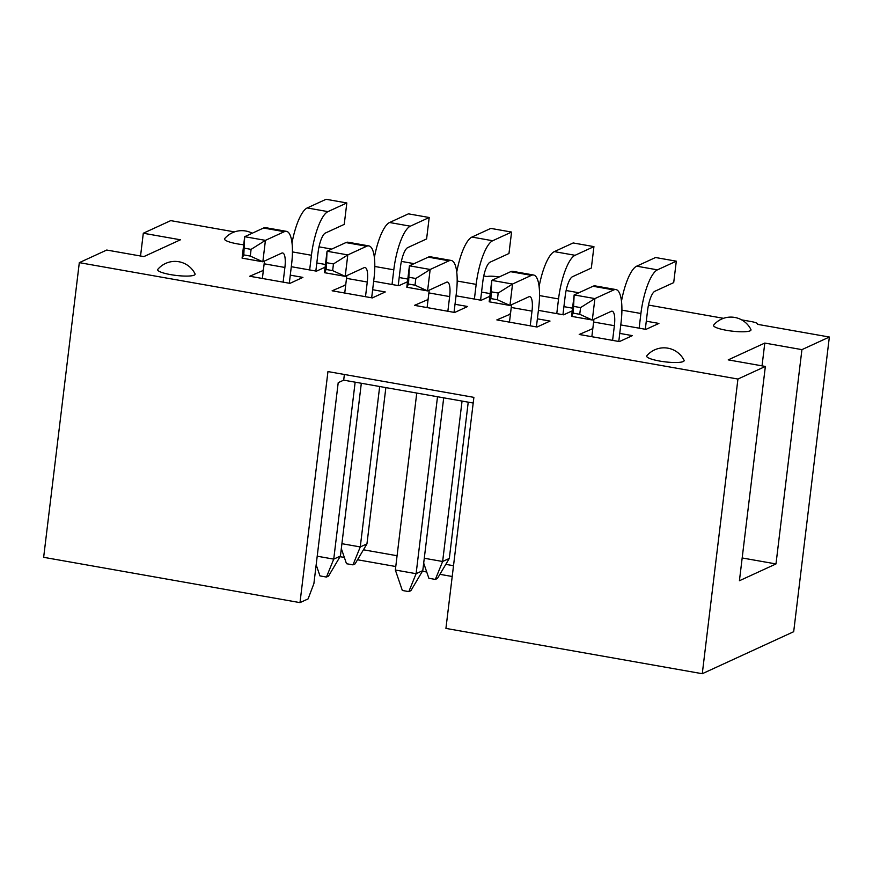 <?xml version="1.0" encoding="UTF-8"?>
<svg xmlns="http://www.w3.org/2000/svg" width="873" height="873" viewBox="0 0 873 873"><rect width="100%" height="100%" fill="white"/><g stroke="black" fill="none" stroke-linecap="round" stroke-linejoin="round"><path stroke-width="1.31" d="M319.016 246.841L331.751 249.089M401.384 261.398L414.118 263.646M483.751 275.955L487.069 276.534A9.778 1.79 6.9 0 1 498.854 276.959L499.105 277.003M566.119 290.513L578.854 292.761M648.486 305.07L723.521 318.329M234.499 231.902L170.726 220.629L143.303 233.233L180.438 239.791L143.87 256.597L106.735 250.038L79.312 262.642L737.936 379.046L765.359 366.442L728.224 359.872L764.792 343.067L801.927 349.637L829.35 337.033L757.524 324.33A9.778 1.79 6.9 0 0 757.688 324.058A9.778 1.79 6.9 0 0 750.966 321.515L743.36 320.173A9.778 1.79 6.9 0 0 741.712 319.911M325.116 267.193L316.495 271.154L291.309 266.702M316.823 262.969L325.443 264.486M290.283 275.159L302.909 277.396L289.956 283.354L249.743 276.239L263.34 270.401M407.484 281.75L398.863 285.711L373.677 281.259M399.19 277.527L407.811 279.044M372.651 289.716L385.277 291.953L372.324 297.911L332.111 290.796L345.708 284.958M489.851 296.307L481.23 300.268L456.044 295.816M481.558 292.084L490.179 293.601M455.019 304.273L467.644 306.51L454.691 312.469L414.479 305.354L428.076 299.515M572.219 310.864L563.598 314.826L538.412 310.373M563.925 306.641L572.546 308.169M537.386 318.831L550.012 321.068L537.059 327.026L496.846 319.911L510.454 314.073M646.293 321.199L658.919 323.425L645.965 329.383L620.779 324.931M619.754 333.399L632.379 335.625L619.426 341.583L579.214 334.468L592.822 328.63M170.639 274.624A18.868 3.459 -173.1 0 1 157.838 269.321A22.447 22.447 0 0 1 195.039 273.827A18.868 3.459 -173.1 0 1 170.639 274.624M659.661 361.051A18.868 3.459 -173.1 0 1 646.86 355.748A22.447 22.447 0 0 1 684.05 360.254A18.868 3.459 -173.1 0 1 659.661 361.051M243.698 244.789A18.868 3.459 -173.1 0 1 237.511 243.894A18.868 3.459 -173.1 0 1 224.699 238.591A22.447 22.447 0 0 1 252.221 233.222M726.532 330.321A18.868 3.459 -173.1 0 1 713.721 325.018A22.447 22.447 0 0 1 750.922 329.525A18.868 3.459 -173.1 0 1 726.532 330.321M737.936 379.046L702.274 673.716L445.928 628.407L473.886 397.357L327.953 371.571L299.996 602.621L308.093 598.9L313.898 583.579L338.211 382.669L343.689 380.148L473.199 403.042M263.209 271.536L262.697 270.292M345.577 286.093L345.064 284.849M427.945 300.661L427.432 299.406M510.312 315.218L509.799 313.964M592.68 329.776L592.167 328.521M343.689 380.148L344.377 374.473M299.996 602.621L43.65 557.312L79.312 262.642M829.35 337.033L793.688 631.703L702.274 673.716M452.203 576.496L439.894 574.325M426.722 572.001L422.423 571.237M395.764 566.522L357.526 559.768M344.355 557.443L340.055 556.679M765.359 366.442L739.42 580.741L775.988 563.936L742.181 557.967M801.927 349.637L775.988 563.936M453.513 565.715L445.808 564.351M397.073 555.741L363.441 549.794M143.303 233.233L140.542 256.018M764.792 343.067L762.042 365.852M262.369 278.476L264.148 263.799L284.893 267.465A17.154 4.812 -80 0 0 282.656 252.974A17.154 4.812 -80 0 0 281.695 253.126L262.838 261.791L250.278 256.062L243.796 254.916L244.68 236.692L263.537 228.028L284.292 231.694A39.11 10.978 -80 0 1 286.486 231.345A39.11 10.978 -80 0 1 291.582 264.388L289.301 283.234M263.537 228.028A39.11 10.978 -80 0 1 265.73 227.678L286.486 231.345M264.41 261.071A17.154 4.812 -80 0 1 264.148 263.799M244.604 248.227L251.086 249.372L265.425 240.359L262.838 261.791L242.083 258.124L244.68 236.692L265.425 240.359L284.292 231.694M250.278 256.062L251.086 249.372M284.893 267.465L283.125 282.143M242.083 258.124L243.796 254.916M309.664 269.943L311.432 255.265L292.444 251.915M315.84 271.034L318.121 252.199A17.154 4.812 100 0 1 325.367 233.047L344.235 224.383L346.832 202.951L326.076 199.284L307.209 207.949A39.11 10.978 100 0 0 292.019 242.923M346.832 202.951L327.964 211.626A39.11 10.978 100 0 0 311.432 255.265M344.737 293.033L346.516 278.356L367.271 282.023A17.154 4.812 -80 0 0 365.023 267.531A17.154 4.812 -80 0 0 364.074 267.684L345.206 276.348L332.646 270.619L326.164 269.473L327.048 251.249L345.904 242.585L366.66 246.251A39.11 10.978 -80 0 1 368.853 245.902A39.11 10.978 -80 0 1 373.95 278.945L371.669 297.791M361.324 383.269L340.415 556.057L328.532 576.093L326.447 577.053L333.737 559.135L340.415 556.057M326.447 577.053L319.965 575.907L316.168 564.798M345.904 242.585A39.11 10.978 -80 0 1 348.098 242.236L368.853 245.902M346.777 275.628A17.154 4.812 -80 0 1 346.516 278.356M326.971 262.784L333.453 263.93L347.792 254.916L345.206 276.348L324.45 272.682L327.048 251.249L347.792 254.916L366.66 246.251M332.646 270.619L333.453 263.93M367.271 282.023L365.492 296.7M355.147 382.178L333.737 559.135L317.205 556.21M324.45 272.682L326.164 269.473M341.91 543.693L360.265 546.935L379.679 386.51M392.032 284.5L393.799 269.822L374.812 266.472M341.321 548.571L346.494 563.718L352.987 564.864L360.265 546.935L366.955 543.868L385.866 387.601M352.987 564.864L355.071 563.903L366.955 543.868M398.208 285.591L400.489 266.756A17.154 4.812 100 0 1 407.746 247.605L426.602 238.94L429.2 217.508L408.444 213.841L389.576 222.506A39.11 10.978 100 0 0 374.386 257.48M429.2 217.508L410.332 226.183A39.11 10.978 100 0 0 393.799 269.822M427.104 307.591L428.883 292.913L449.639 296.58A17.154 4.812 -80 0 0 447.402 282.088A17.154 4.812 -80 0 0 446.441 282.241L427.574 290.905L415.013 285.187L408.531 284.031L409.415 265.807L428.272 257.142L449.028 260.809A39.11 10.978 -80 0 1 451.221 260.46A39.11 10.978 -80 0 1 456.317 293.503L454.036 312.348M443.702 397.826L422.783 570.615L410.91 590.65L408.815 591.61L416.105 573.692L422.783 570.615M408.815 591.61L402.333 590.464L395.349 570.025L416.759 393.068M428.272 257.142A39.11 10.978 -80 0 1 430.465 256.793L451.221 260.46M429.145 290.185A17.154 4.812 -80 0 1 428.883 292.913M409.339 277.341L415.821 278.487L430.171 269.473L427.574 290.905L406.818 287.239L409.415 265.807L430.171 269.473L449.028 260.809M415.013 285.187L415.821 278.487M449.639 296.58L447.86 311.257M437.515 396.735L416.105 573.692L395.349 570.025M406.818 287.239L408.531 284.031M424.289 558.251L442.633 561.492L462.057 401.067M474.399 299.057L476.167 284.38L457.179 281.03M423.689 563.129L428.872 578.275L435.354 579.421L442.633 561.492L449.322 558.425L468.234 402.158M435.354 579.421L437.438 578.461L449.322 558.425M480.576 300.148L482.856 281.313A17.154 4.812 100 0 1 490.113 262.162L508.97 253.497L511.567 232.065L490.812 228.399L471.944 237.063A39.11 10.978 100 0 0 456.754 272.038M511.567 232.065L492.699 240.741A39.11 10.978 100 0 0 476.167 284.38M509.472 322.148L511.251 307.471L532.006 311.137A17.154 4.812 -80 0 0 529.769 296.645A17.154 4.812 -80 0 0 528.809 296.798L509.941 305.463L497.381 299.745L490.899 298.588L491.783 280.364L510.64 271.699L531.395 275.366A39.11 10.978 -80 0 1 533.589 275.017A39.11 10.978 -80 0 1 538.685 308.06L536.404 326.906M510.64 271.699A39.11 10.978 -80 0 1 512.833 271.35L533.589 275.017M511.513 304.742A17.154 4.812 -80 0 1 511.251 307.471M491.706 291.898L498.188 293.044L512.538 284.031L509.941 305.463L489.186 301.796L491.783 280.364L512.538 284.031L531.395 275.366M497.381 299.745L498.188 293.044M532.006 311.137L530.227 325.815M489.186 301.796L490.899 298.588M556.767 313.614L558.545 298.937L539.547 295.587M562.943 314.706L565.224 295.871A17.154 4.812 100 0 1 572.481 276.719L591.337 268.055L593.935 246.623L573.179 242.956L554.311 251.62A39.11 10.978 100 0 0 539.121 286.595M593.935 246.623L575.067 255.298A39.11 10.978 100 0 0 558.545 298.937M591.839 336.705L593.618 322.028L614.374 325.694A17.154 4.812 -80 0 0 612.137 311.203A17.154 4.812 -80 0 0 611.176 311.355L592.309 320.02L579.748 314.302L573.266 313.145L574.15 294.921L593.007 286.257L613.763 289.923A39.11 10.978 -80 0 1 615.956 289.574A39.11 10.978 -80 0 1 621.052 322.617L618.782 341.463M593.007 286.257A39.11 10.978 -80 0 1 595.2 285.908L615.956 289.574M593.88 319.3A17.154 4.812 -80 0 1 593.618 322.028M574.074 306.456L580.556 307.602L594.906 298.588L592.309 320.02L571.553 316.353L574.15 294.921L594.906 298.588L613.763 289.923M579.748 314.302L580.556 307.602M614.374 325.694L612.595 340.372M571.553 316.353L573.266 313.145M639.134 328.172L640.913 313.494L621.914 310.144M645.311 329.263L647.591 310.428A17.154 4.812 100 0 1 654.848 291.276L673.705 282.612L676.302 261.18L655.547 257.513L636.69 266.178A39.11 10.978 100 0 0 621.489 301.152M676.302 261.18L657.434 269.855A39.11 10.978 100 0 0 640.913 313.494M327.964 211.626L307.209 207.949M410.332 226.183L389.576 222.506M492.699 240.741L471.944 237.063M575.067 255.298L554.311 251.62M657.434 269.855L636.69 266.178"/></g></svg>
